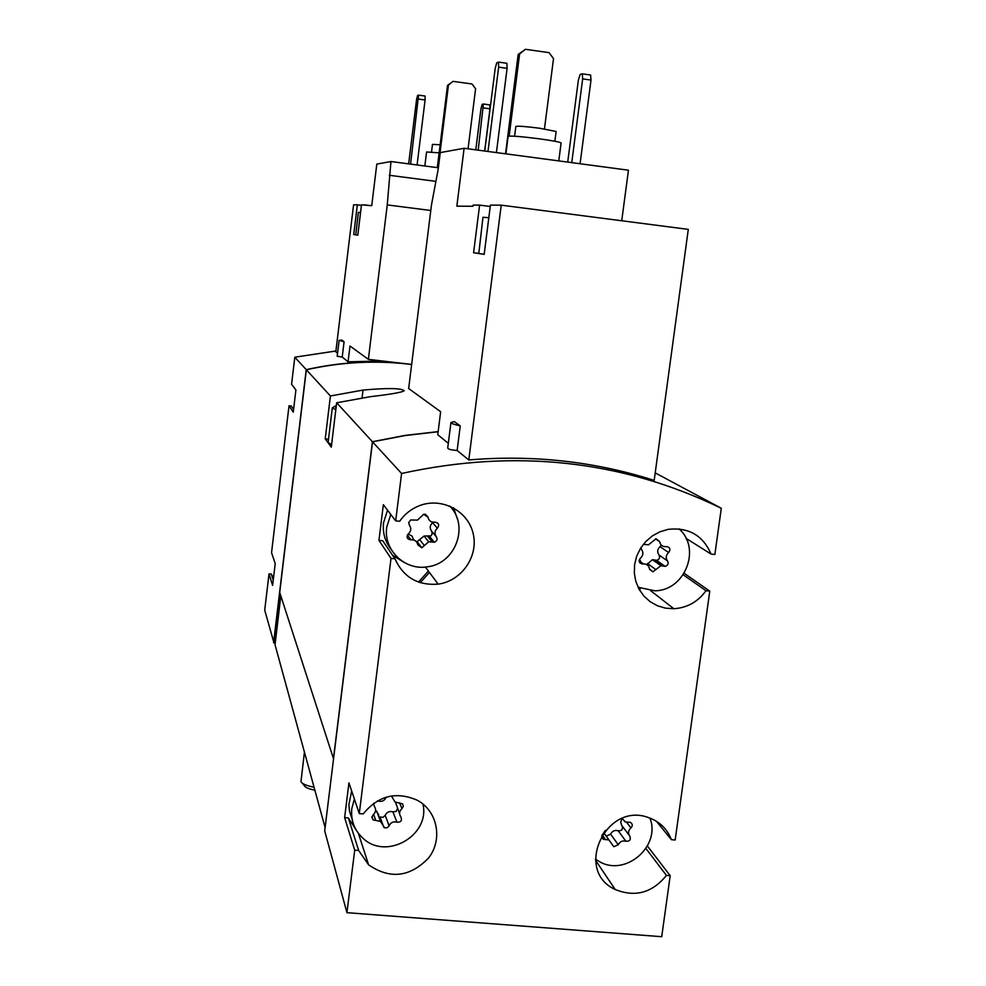 <?xml version="1.0" encoding="UTF-8"?>
<svg xmlns="http://www.w3.org/2000/svg" width="986" height="986" viewBox="0 0 986 986"><rect width="100%" height="100%" fill="white"/><g stroke="black" fill="none" stroke-linecap="round" stroke-linejoin="round"><path stroke-width="1.48" d="M649.959 818.121C661.027 845.902 625.974 876.616 599.919 861.9L595.445 859.176M601.719 836.867L603.481 839.357L602.126 838.137L601.78 835.869L605.318 830.36M629.45 835.635L621.636 825.257L620.724 822.102L622.178 818.454L625.309 821.942L630.387 822.373C632.679 823.914 632.864 825.75 630.929 827.92C628.23 830.458 627.86 833.182 629.808 836.116C631.077 839.665 629.783 841.391 625.937 841.268C622.499 840.331 619.947 841.502 618.284 844.78L613.76 846.715L608.929 839.936L603.481 839.357M679.095 528.915C701.65 548.487 684.925 590.873 654.766 590.787L638.053 587.249M639.187 561.515L642.601 564.029C638.977 563.191 638.275 561.207 640.493 558.076C643.229 555.525 643.611 552.715 641.639 549.658L640.912 547.698M655.53 538.886L659.659 541.634L656.047 538.775L648.492 544.814L643.353 544.309M659.659 541.634C660.324 545.061 662.395 546.737 665.858 546.663L666.474 546.564C670.135 547.353 670.862 549.325 668.644 552.505C665.92 555.056 665.538 557.854 667.497 560.898C668.828 563.622 668.027 565.446 665.106 566.371L660.903 565.717L652.917 571.806L649.515 568.934C648.874 565.582 646.853 563.906 643.451 563.906L642.601 564.029M422.945 804.021C430.389 835.512 386.204 860.778 362.922 838.199C354.381 830.261 350.671 820.401 351.805 808.619L354.393 799.067M371.956 816.642L373.09 819.834L371.87 817.246L373.25 814.646C376.011 812.057 376.356 809.272 374.286 806.289L373.645 803.307M386.241 797.156L386.118 797.464C384.441 800.805 381.804 802 378.23 801.026L377.539 800.829M391.984 796.454L392.601 798.019L391.504 795.961M392.601 798.019L395.053 802L402.559 803.849L403.311 806.314L401.968 808.619C399.207 811.195 398.849 813.98 400.908 816.963C402.263 820.586 400.957 822.336 396.976 822.213C393.414 821.239 390.789 822.435 389.113 825.763L387.264 827.722L384.602 827.796L380.51 821.486L373.09 819.834M449.727 506.028C469.57 525.711 455.557 563.77 427.443 566.79C404.913 570.845 383.234 549.905 386.722 527.214L390.776 514.421M408.364 533.82C411.162 531.22 411.519 528.36 409.436 525.255L408.697 522.58L410.657 519.979L417.472 520.115L423.61 514.31L427.961 517.108C428.774 520.781 431.067 522.469 434.838 522.173C438.807 522.802 439.657 524.811 437.39 528.188C434.604 530.788 434.247 533.636 436.317 536.741C437.698 539.256 437.045 541.092 434.358 542.238L428.737 541.758L421.835 547.76L417.83 544.888C417.016 541.228 414.712 539.552 410.94 539.835C406.959 539.206 406.096 537.21 408.364 533.82M478.407 253.353L473.588 252.749L479.615 205.113L473.132 205.088L472.984 206.259L456.851 206.173L464.11 148.282L440.261 152.596L438.191 169.21L431.461 205.002L408.66 388.533L440.656 411.717L437.759 434.727L448.31 443.306M464.11 148.282L628.452 170.196L621.735 220.765M344.077 341.748L339.122 340.343L341.772 340.084L344.077 341.748L342.228 357.055L348.058 361.788L349.968 346.012L368.37 359.348L387.251 204.903L390.961 161.531L376.8 164.095L371.747 205.655L361.492 204.841L357.807 235.198L355.749 234.878L357.819 235.161M390.961 161.531L438.376 167.768M647.408 846.025L670.197 875.704L661.717 936.7L346.936 912.666L324.702 830.853L372.523 441.839L405.221 435.529L438.141 431.745M655.209 472.886L721.296 508.283L714.862 554.489L711.066 554.083C702.956 535.41 688.672 527.165 668.212 529.346L660.004 531.762L652.424 535.866L645.818 541.487L640.493 548.364L636.697 556.166L634.614 564.559L634.318 573.125L635.847 581.493L639.101 589.271L643.944 596.111L650.144 601.682L657.415 605.761L665.427 608.14L673.82 608.719C687.205 607.832 697.928 601.842 705.976 590.725L709.772 591.119L675.163 840.01L671.404 839.69C667.288 829.078 659.868 821.782 649.108 817.813C606.217 800.817 573.322 870.576 615.202 889.495C635.206 897.556 652.288 892.848 666.437 875.395L670.197 875.704M372.523 441.839L401.585 473.477C515.505 448.531 622.08 460.142 721.296 508.283M447.743 447.89C447.681 449.111 450.812 449.973 457.134 450.479L468.781 459.944C533.044 454.608 594.841 461.436 654.186 480.416L688.29 229.381L501.233 205.162L490.412 205.137L484.175 254.351L478.789 253.538L484.188 254.265M361.431 205.359L357.339 204.829L353.74 234.582L355.749 234.878L358.386 212.36L360.556 212.557M357.339 204.829L353.58 204.817L335.819 351.842L337.557 353.247M364.204 204.841L370.502 205.655M279.962 593.239L274.009 642.958L264.704 610.112L269.018 573.852L272.604 585.413L275.217 563.585L271.544 552.665L289.021 405.788L293.261 412.136L295.911 389.963L291.573 384.281L294.802 357.203L306.227 369.651C339.27 362.219 372.4 360.235 405.616 363.698M294.802 357.203L335.918 351.004M348.058 361.788L382.469 360.999M339.122 340.343L337.187 356.266L342.228 357.055M686.638 538.738L686.539 539.391M684.173 573.297L709.772 591.119M346.936 912.666L354.714 850.154L344.632 817.628L348.933 782.847L359.274 813.586L391.011 558.421L378.944 540.365L383.357 504.696L395.682 520.855L401.585 473.477M333.551 758.887L279.716 592.487L306.35 369.775L330.409 395.978L325.232 438.819L331.296 447.139L336.657 402.781L372.412 441.716L405.172 435.393L438.154 431.609M306.35 369.775C341.415 361.899 376.516 360.136 411.643 364.5M336.657 402.781L370.44 396.668C390.986 394.277 402.239 392.305 404.211 390.739C401.314 388.102 387.584 387.88 363.033 390.074L330.409 395.978M640.136 588.198L639.828 590.528M333.428 758.875L372.412 441.716M280.813 595.889L275.032 644.745L325.109 827.599M273.578 642.761L306.227 369.651M328.511 439.177L325.232 438.819M331.604 444.55L328.104 442.578L332.294 407.921L333.219 407.391M275.168 643.069L274.009 642.958M273.455 578.289L271.286 574.074L269.018 573.852M293.594 409.412L291.301 406.035L289.021 405.788M273.972 642.798L279.913 593.091M395.682 520.855L399.675 521.274C404.543 514.261 410.928 509.146 418.828 505.917C441.05 496.796 467.758 510.378 473.083 533.29C478.876 556.079 461.695 581.05 438.141 584.131C417.781 585.672 403.397 577.229 394.992 558.828L391.011 558.421M359.274 813.586L363.205 813.906C378.205 795.665 396.236 791.117 417.312 800.262C437.488 811.034 443.022 839.246 428.737 857.795C410.127 877.195 390.086 879.537 368.604 864.833L358.645 850.474L354.714 850.154M639.631 587.989L639.384 589.776M418.508 582.073L428.38 571.054M420.221 582.652L429.465 572.509M271.286 574.074L273.233 580.212M656.405 821.276L671.404 839.69M645.929 848.515L666.437 875.395M344.632 817.628L348.366 817.949L358.645 850.474M356.18 830.039L348.366 817.949M352.088 819.021L349.537 811.33L348.884 804.551L351.682 791.031M378.944 540.365L382.728 540.759L394.992 558.828M453.585 507.876L457.43 519.178M404.63 562.698L392.588 555.303M391.122 549.362C385.008 541.597 382.482 532.736 383.542 522.79L387.547 510.181M639.335 587.853L638.238 587.619M679.502 528.964L680.093 529.913M683.212 574.776L705.976 590.725M686.059 538.368L711.066 554.083M368.37 359.348L411.655 364.413M387.251 204.903L430.783 210.486M389.285 175.274L435.911 181.362M355.663 234.816L353.74 234.582M410.57 164.107L418.569 95.137L417.534 95.568L416.523 99.894L408.66 163.861M417.078 164.97L425.089 99.968L425.077 96.036L418.569 95.137M418.569 99.081L425.089 99.968M478.198 150.155L483.399 104.011L482.129 104.393L480.971 108.694L475.794 149.835M484.644 151.018L489.98 108.83L489.845 104.898L483.399 104.011M483.51 107.942L489.98 108.83M440.15 144.757L432.472 144.4L431.523 152.066M439.14 152.805L426.568 151.992L424.83 165.993M473.588 252.749L478.789 253.538L482.98 217.265L488.822 217.746M460.252 425.903C454.041 424.473 450.947 423.339 450.947 422.501L454.287 421.589L460.252 425.903L457.134 450.479M501.233 205.162L468.781 459.944M490.239 206.481L479.615 205.113M487.984 151.462L498.645 67.159L498.46 62.106L496.722 62.821L495.182 68.552L484.755 151.031M496.414 152.583L507.1 68.342L506.89 63.289L498.46 62.106M498.645 67.159L507.1 68.342M571.757 162.641L582.664 78.905L582.282 73.839L580.125 74.505L578.363 80.162L567.714 162.098M580.076 163.75L591.008 80.063L590.602 75.01L582.282 73.839M582.664 78.905L591.008 80.063M438.166 167.743L448.457 85.006L453.092 81.37L472.011 83.983L475.597 88.752L468.054 148.812M437.303 167.632L447.521 85.388L448.457 85.006M447.521 85.388L453.092 81.37M509.146 136.08L519.622 53.873L525.439 49.3L549.066 52.64L553.516 58.642L544.457 128.932M505.535 153.804L518.168 54.464L519.622 53.873M518.168 54.464L525.439 49.3M424.128 514.187L427.899 516.763M416.671 541.992L424.079 536.027L430.944 535.891L432.225 533.845L431.523 531.097C429.489 528.04 429.847 525.242 432.583 522.691L433.076 522.235M408.093 534.042L412.037 536.039L413.553 539.934M395.522 802.271L399.576 813.635M383.825 827.353L379.967 816.889L382.938 817.419L385.181 815.336C386.82 812.057 389.396 810.899 392.909 811.848L396.101 811.429L397.531 808.545M378.797 814.806L375.617 810.48M646.767 564.608L652.436 559.678L656.577 560.331C659.461 559.419 660.238 557.62 658.931 554.945C656.996 551.95 657.366 549.202 660.053 546.688L661.236 545.061M641.147 562.205L639.483 559.284M606.205 836.128L610.63 834.205C612.269 830.988 614.771 829.83 618.16 830.767C621.747 830.988 623.078 829.386 622.166 825.96M604.467 833.688L604.258 832.665M554.871 141.244L556.129 131.483L539.675 128.242C525.661 126.454 517.724 125.863 515.851 126.454L514.606 136.216M558.779 160.903L561.108 142.958C560.233 142.095 553.01 140.727 539.465 138.841C521.002 136.487 510.563 135.649 508.135 136.339L505.904 153.853M314.854 790.168C308.778 788.997 305.29 787.518 304.378 785.731L302.221 783.13M314.053 787.222C306.449 785.719 302.086 783.858 300.976 781.627L304.428 752.084M336.103 407.415L334.39 406.478L336.312 405.653M335.832 409.646L332.294 407.921M363.033 390.074L362.084 397.876M425.459 514.248L427.961 517.108M432.583 522.691L437.39 528.188M431.523 531.097L436.317 536.741M427.604 536.335L432.324 542.066M419.789 539.773L424.374 545.566M413.356 539.108L414.132 540.118M407.317 535.102L410.94 539.835M399.576 802.789L401.968 808.619M392.909 811.848L396.976 822.213M385.181 815.336L389.113 825.763M373.608 814.35L375.802 820.438M660.053 546.688L668.644 552.505M658.931 554.945L667.497 560.898M655.074 560.097L663.578 566.137M647.469 563.487L655.838 569.588M639.138 561.207L642.909 563.98M626.628 822.299L630.929 827.92M618.16 830.767L625.937 841.268M610.63 834.205L618.284 844.78M602.163 834.908L605.466 839.567M595.532 860.26L615.202 889.495M358.386 833.33L368.604 864.833M425.373 567.036L438.141 584.131M650.686 590.713L673.82 608.719M450.947 422.501L447.73 447.89M429.613 536.507L434.358 542.238M424.079 536.027L428.737 541.758M417.3 541.93L421.835 547.76M376.714 811.121L380.51 821.486M656.577 560.331L665.106 566.371M652.436 559.678L660.903 565.717M649.577 569.341L652.917 571.806M639.113 560.714L643.451 563.906M612.023 844.287L613.76 846.715M603.974 833.01L608.929 839.936M334.39 406.478L332.331 408.093"/></g></svg>
